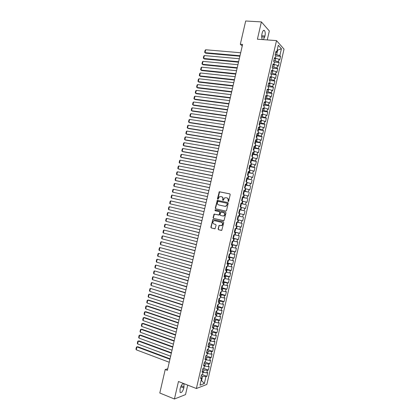 <?xml version="1.0" encoding="UTF-8"?>
<svg xmlns="http://www.w3.org/2000/svg" width="420" height="420" viewBox="0 0 420 420"><rect width="100%" height="100%" fill="white"/><g stroke="black" fill="none" stroke-linecap="round" stroke-linejoin="round"><path stroke-width="0.63" d="M228.186 201.547L228.679 201.201L230.202 194.602L229.777 193.862L219.298 191.772L217.429 198.765L217.964 199.253L219.544 196.634L221.487 196.681C222.547 197.033 222.994 197.82 222.831 199.043L222.632 199.894L223.178 200.377L224.747 197.762L226.727 197.799C227.797 198.156 228.249 198.949 228.081 200.177L228.186 201.547M218.09 228.963L218.51 229.719L221.755 230.354L223.75 222.595L223.33 221.839L212.867 219.513L210.866 227.209L211.281 227.96L215.061 228.732L216.095 225.183L215.675 224.432L213.99 224.028C212.572 223.151 212.489 222.101 213.743 220.868L214.751 220.726L221.393 222.296C222.821 223.157 222.915 224.212 221.681 225.461L219.125 225.409L218.09 228.963L218.773 229.766L221.487 230.428M167.738 368.781L165.223 369.511L167.375 370.34L242.608 44.431L240.319 44.252L242.23 46.074M165.223 369.511L159.799 393.015L174.426 399L185.519 394.611L187.709 385.114M267.262 39.937L269.325 30.986L261.392 21.908L257.402 39.218L276.518 40.609L196.382 388.516L178.463 381.497L174.426 399M261.392 21.908L245.69 21L240.319 44.252M225.808 211.092L226.517 210.599L228.207 203.264L227.782 202.524L217.308 200.361L215.282 208.068L215.696 208.808L225.808 211.092M225.976 212.929L223.97 220.694L213.486 218.384L213.077 217.639L214.121 214.09L218.563 214.982L219.266 214.494L219.744 212.42L219.324 211.675L215.082 210.709L215.03 209.885L225.556 212.179L225.976 212.929M276.518 40.609L284.03 49.156L206.855 384.442L196.382 388.516M275.825 55.944L280.57 56.348L279.856 55.577L281.421 48.767L278.292 45.245L276.696 52.159L275.956 51.355L275.084 55.141L275.83 55.928L275.247 58.443L274.502 57.666L273.63 61.451L274.381 62.218L273.803 64.733L273.047 63.977L272.176 67.762L272.932 68.507L272.354 71.027L271.593 70.287L270.721 74.078L271.483 74.802L270.905 77.317L270.139 76.603L269.267 80.393L270.034 81.092L269.456 83.611L268.685 82.919L267.813 86.709L268.585 87.386L268.007 89.901L267.23 89.234L266.359 93.025L267.136 93.681L266.553 96.196L265.776 95.55L264.904 99.346L265.687 99.976L265.104 102.496L264.322 101.871L263.45 105.662L264.238 106.27L263.655 108.791L262.868 108.192L261.991 111.983L262.784 112.57L262.206 115.091L261.408 114.513L260.536 118.304L261.334 118.87L260.752 121.391L259.954 120.834L259.082 124.63L259.885 125.171L259.303 127.691L258.5 127.16L257.623 130.956L258.431 131.476L257.854 133.996L257.04 133.481L256.168 137.277L256.982 137.776L256.399 140.301L255.586 139.808L254.709 143.609L255.528 144.081L254.945 146.601L254.126 146.139L253.255 149.935L254.074 150.386L253.496 152.911L252.667 152.465L251.795 156.266L252.625 156.691L252.042 159.217L251.213 158.797L250.336 162.593L251.171 163.002L250.588 165.527L249.753 165.128L248.876 168.929L249.716 169.312L249.139 171.838L248.294 171.46L247.422 175.261L248.267 175.623L247.684 178.148L246.834 177.791L245.963 181.592L246.813 181.934L246.23 184.459L245.38 184.128L244.503 187.929L245.359 188.249L244.776 190.775L243.92 190.465L243.044 194.266L243.905 194.56L243.322 197.085L242.461 196.802L241.584 200.603L242.45 200.876L241.868 203.401L241.001 203.138L240.125 206.945L240.996 207.191L240.413 209.722L239.537 209.48L238.665 213.287L239.542 213.512L238.959 216.038L238.077 215.822L237.2 219.629L238.082 219.828L237.505 222.359L236.618 222.164L235.741 225.971L236.628 226.149L236.045 228.679L235.158 228.506L234.281 232.312L235.174 232.47L234.591 235.001L233.693 234.853L232.816 238.66L233.72 238.796L233.137 241.327L232.234 241.201L231.357 245.007L232.26 245.117L231.677 247.648L230.774 247.548L229.898 251.354L230.806 251.444L230.223 253.974L229.309 253.895L228.433 257.702L229.346 257.77L228.764 260.3L227.85 260.243L226.968 264.054L227.892 264.101L227.309 266.632L226.385 266.595L225.509 270.406L226.433 270.428L225.85 272.958L224.921 272.947L224.044 276.759L224.973 276.759L224.39 279.29L223.461 279.3L222.579 283.112L223.519 283.091L222.931 285.621L221.996 285.658L221.12 289.469L222.059 289.422L221.477 291.958L220.532 292.01L219.655 295.827L220.6 295.759L220.017 298.289L219.067 298.368L218.19 302.185L219.14 302.09L218.558 304.626L217.602 304.726L216.725 308.543L217.681 308.427L217.098 310.963L216.137 311.089L215.261 314.906L216.221 314.764L215.639 317.3L214.672 317.447L213.796 321.263L214.762 321.106L214.179 323.642L213.208 323.81L212.331 327.626L213.302 327.448L212.72 329.983L211.743 330.173L210.866 333.994L211.843 333.784L211.26 336.326L210.278 336.541L209.396 340.358L210.383 340.127L209.795 342.668L208.814 342.904L207.931 346.726L208.918 346.474L208.336 349.01L207.344 349.272L206.467 353.094L207.459 352.816L206.876 355.357L205.879 355.64L204.997 359.462L206 359.163L205.412 361.704L204.409 362.008L203.532 365.831L204.535 365.51L203.952 368.051L202.944 368.382L202.062 372.204L203.075 371.863L202.487 374.399L201.474 374.75L200.597 378.578L201.611 378.21L200.876 377.375M280.57 56.348L279.72 60.055L279.001 59.294L278.429 61.772L273.83 60.575M274.239 62.076L279.148 62.522L278.429 61.772M279.148 62.522L278.297 66.224L277.573 65.483L277.006 67.961L272.401 66.775M272.622 68.203L277.73 68.691L277.006 67.961M277.73 68.691L276.875 72.398L276.15 71.678L275.578 74.156L270.974 72.975M271.005 74.33L276.308 74.865L275.578 74.156M276.308 74.865L275.457 78.572L274.722 77.873L274.15 80.351L269.546 79.175M269.577 80.472L274.885 81.039L274.15 80.351M274.885 81.039L274.034 84.745L273.294 84.073L272.727 86.552L268.118 85.376M268.149 86.62L273.462 87.218L272.727 86.552M273.462 87.218L272.612 90.92L271.866 90.269L271.299 92.746L266.69 91.581M266.716 92.767L272.044 93.392L271.299 92.746M272.044 93.392L271.189 97.099L270.443 96.469L269.871 98.947L265.262 97.787M265.288 98.915L270.622 99.572L269.871 98.947M270.622 99.572L269.766 103.278L269.015 102.669L268.443 105.147L263.834 103.992M263.855 105.063L269.199 105.751L268.443 105.147M269.199 105.751L268.343 109.457L267.587 108.869L267.015 111.353L262.406 110.198M262.421 111.216L267.776 111.93L267.015 111.353M267.776 111.93L266.921 115.636L266.159 115.075L265.587 117.553L260.972 116.403M260.988 117.364L266.353 118.109L265.587 117.553M266.353 118.109L265.498 121.821L264.731 121.275L264.159 123.758L259.544 122.614M259.555 123.517L264.931 124.294L264.159 123.758M264.931 124.294L264.075 128.006L263.303 127.481L262.731 129.964L258.116 128.825M258.116 129.67L263.503 130.478L262.731 129.964M263.503 130.478L262.652 134.19L261.87 133.686L261.303 136.169L256.683 135.035M256.683 135.823L262.08 136.663L261.303 136.169M262.08 136.663L261.224 140.375L260.442 139.897L259.87 142.38L255.255 141.246M255.245 141.976L260.657 142.847L259.87 142.38M260.657 142.847L259.802 146.559L259.014 146.102L258.442 148.585L253.822 147.462M253.806 148.134L259.234 149.037L258.442 148.585M259.234 149.037L258.379 152.749L257.586 152.313L257.014 154.796L252.389 153.678M252.368 154.287L257.807 155.222L257.014 154.796M257.807 155.222L256.951 158.939L256.153 158.524L255.581 161.007L250.96 159.894M250.877 162.855L251.239 161.28L250.929 160.451L256.384 161.411L255.581 161.007M256.384 161.411L255.528 165.128L254.725 164.734L254.153 167.223L249.527 166.11M249.422 169.176L249.816 167.459L249.417 166.593L254.956 167.606L254.153 167.223M254.956 167.606L254.105 171.318L253.292 170.951L252.719 173.434L248.094 172.326M248 172.751L252.719 173.434M253.533 173.796L252.677 177.513L251.864 177.161L251.291 179.65L246.661 178.547M246.577 178.915L251.291 179.65M252.105 179.991L251.249 183.708L250.43 183.377L249.858 185.866L245.228 184.769M245.159 185.084L249.858 185.866M250.682 186.186L249.827 189.903L249.002 189.593L248.43 192.082L243.799 190.99M243.737 191.247L248.43 192.082M249.254 192.381L248.399 196.098L247.569 195.815L246.997 198.303L242.366 197.211M242.319 197.416L246.997 198.303M247.826 198.576L246.971 202.293L246.136 202.031L245.564 204.519L240.933 203.438M240.896 203.584L245.564 204.519M246.404 204.771L245.543 208.493L244.708 208.252L244.13 210.74L239.495 209.664M239.474 209.753L244.13 210.74M244.976 210.971L244.12 214.694L243.275 214.473L242.702 216.962L238.061 215.891M238.056 215.922L242.702 216.962M243.547 217.172L242.692 220.894L241.841 220.7L241.269 223.188L237.51 222.322M235.783 225.797L241.264 227.094L242.12 223.372L241.269 223.188M241.264 227.094L240.408 226.921L239.836 229.409L236.077 228.559M234.36 231.971L239.836 233.299L240.691 229.577L239.836 229.409M239.836 233.299L238.975 233.147L238.403 235.636L234.638 234.791M232.937 238.145L238.408 239.505L239.264 235.783L238.403 235.636M238.408 239.505L237.542 239.374L236.969 241.862L233.205 241.028M231.515 244.325L236.98 245.71L237.835 241.983L236.969 241.862M236.98 245.71L236.108 245.6L235.536 248.094L231.767 247.265M230.092 250.499L235.547 251.916L236.408 248.194L235.536 248.094M235.547 251.916L234.675 251.827L234.097 254.321L230.328 253.507M228.669 256.678L234.119 258.122L234.98 254.399L234.097 254.321M234.119 258.122L233.237 258.059L232.664 260.552L228.895 259.744M227.246 262.857L232.691 264.332L233.546 260.61L232.664 260.552M232.691 264.332L231.803 264.29L231.231 266.784L227.456 265.986M225.823 269.042L231.263 270.543L232.118 266.816L231.231 266.784M231.263 270.543L230.37 270.522L229.798 273.016L226.018 272.228M224.453 275.237L229.829 276.754L230.69 273.026L229.798 273.016M229.829 276.754L228.937 276.754L228.359 279.248L224.579 278.471M222.962 281.453L228.401 282.97L229.257 279.242L228.359 279.248M228.401 282.97L227.498 282.991L226.926 285.485L223.141 284.718M221.671 287.621L226.968 289.181L227.829 285.453L226.926 285.485M226.968 289.181L226.065 289.228L225.488 291.721L221.702 290.966M220.264 293.816L225.54 295.397L226.396 291.669L225.488 291.721M225.54 295.397L224.627 295.465L224.054 297.959L220.264 297.213M218.857 300.011L224.107 301.613L224.968 297.885L224.054 297.959M224.107 301.613L223.193 301.702L222.616 304.195L218.825 303.461M217.45 306.201L222.679 307.829L223.535 304.101L222.616 304.195M222.679 307.829L221.755 307.939L221.183 310.438L217.387 309.708M216.043 312.396L221.246 314.05L222.101 310.317L221.183 310.438M221.246 314.05L220.316 314.181L219.744 316.68L215.948 315.961M214.636 318.596L219.812 320.271L220.673 316.538L219.744 316.68M219.812 320.271L218.883 320.423L218.305 322.922L214.51 322.214M213.224 324.791L218.379 326.492L219.24 322.76L218.305 322.922M218.379 326.492L217.445 326.666L216.867 329.165L213.066 328.466M211.811 330.992L216.946 332.714L217.807 328.981L216.867 329.165M216.946 332.714L216.006 332.913L215.428 335.407L211.628 334.719M210.399 337.192L215.518 338.935L216.374 335.202L215.428 335.407M215.518 338.935L214.567 339.155L213.995 341.654L210.189 340.977M208.987 343.392L214.084 345.161L214.94 341.429L213.995 341.654M214.084 345.161L213.129 345.403L212.557 347.902L208.745 347.23M207.575 349.598L212.651 351.388L213.507 347.65L212.557 347.902M212.651 351.388L211.691 351.65L211.118 354.149L207.307 353.488M206.162 355.798L211.218 357.614L212.074 353.876L211.118 354.149M211.218 357.614L210.252 357.898L209.68 360.402L205.863 359.751M204.75 362.003L209.78 363.841L210.641 360.108L209.68 360.402M209.78 363.841L208.814 364.151L208.236 366.649L204.419 366.009M203.396 368.235L208.346 370.072L209.207 366.334L208.236 366.649M208.346 370.072L207.375 370.403L206.797 372.902L202.981 372.272M202.167 374.514L206.913 376.304L207.774 372.566L206.797 372.902M206.913 376.304L205.936 376.656L204.351 383.534L200.004 385.198L201.611 378.21M203.075 371.863L202.33 371.049M201.107 380.415L201.579 380.594L202.587 376.205L201.259 375.706M205.936 376.656L202.587 376.205M204.351 383.534L201.579 380.594L201.017 380.798M204.535 365.51L203.784 364.728M203.453 372.445L204.031 369.941L202.697 369.448M207.375 370.403L204.031 369.941M206 359.163L205.244 358.402M204.897 366.182L205.469 363.678L204.141 363.19M208.814 364.151L205.469 363.678M207.459 352.816L206.698 352.081M206.335 359.919L206.913 357.415L205.579 356.937M210.252 357.898L206.913 357.415M208.918 346.474L208.152 345.765M207.779 353.661L208.357 351.151L207.018 350.679M211.691 351.65L208.357 351.151M210.383 340.127L209.606 339.444M209.223 347.398L209.795 344.894L208.462 344.426M213.129 345.403L209.795 344.894M211.843 333.784L211.06 333.128M210.662 341.14L211.239 338.635L209.9 338.179M214.567 339.155L211.239 338.635M213.302 327.448L212.52 326.812M212.105 334.882L212.678 332.377L211.339 331.926M216.006 332.913L212.678 332.377M214.762 321.106L213.974 320.497M213.544 328.624L214.121 326.119L212.777 325.679M217.445 326.666L214.121 326.119M216.221 314.764L215.423 314.181M214.982 322.366L215.56 319.867L214.216 319.431M218.883 320.423L215.56 319.867M217.681 308.427L216.878 307.87M216.426 316.113L217.004 313.609L215.654 313.183M220.316 314.181L217.004 313.609M219.14 302.09L218.332 301.56M217.865 309.86L218.442 307.356L217.093 306.936M221.755 307.939L218.442 307.356M220.6 295.759L219.786 295.25M219.303 303.608L219.881 301.108L218.531 300.694M223.193 301.702L219.881 301.108M222.059 289.422L221.24 288.939M220.742 297.355L221.319 294.856L219.97 294.452M224.627 295.465L221.319 294.856M223.519 283.091L222.689 282.634M222.185 291.107L222.758 288.608L221.408 288.209M226.065 289.228L222.758 288.608M224.973 276.759L224.144 276.329M223.624 284.86L224.196 282.361L222.847 281.967M227.498 282.991L224.196 282.361M226.433 270.428L225.598 270.023M225.062 278.612L225.635 276.113L224.28 275.73M228.937 276.754L225.635 276.113M227.892 264.101L227.047 263.718M226.501 272.365L227.073 269.866L225.719 269.488M230.37 270.522L227.073 269.866M229.346 257.77L228.501 257.418M227.939 266.117L228.512 263.623L227.157 263.251M231.803 264.29L228.512 263.623M230.806 251.444L229.95 251.113M229.378 259.875L229.95 257.376L228.59 257.019M233.237 258.059L229.95 257.376M232.26 245.117L231.399 244.813M230.811 253.633L231.389 251.134L230.029 250.782M234.675 251.827L231.389 251.134M233.72 238.796L232.853 238.518M232.25 247.391L232.827 244.897L231.462 244.55M236.108 245.6L232.827 244.897M235.174 232.47L234.302 232.218M233.688 241.148L234.26 238.655L232.895 238.319M237.542 239.374L234.26 238.655M236.628 226.149L235.751 225.923M235.121 234.911L235.699 232.417L234.334 232.087M238.975 233.147L235.699 232.417M238.082 219.828L242.692 220.894M236.56 228.674L237.132 226.18L235.767 225.855M240.408 226.921L237.132 226.18M238.959 216.038L238.072 215.849M237.998 222.437L238.571 219.944L237.2 219.629M241.841 220.7L238.571 219.944M240.413 209.722L239.521 209.559M239.431 216.2L240.009 213.707L239.521 213.596M243.275 214.473L240.009 213.707M241.868 203.401L240.97 203.264M240.87 209.969L241.442 207.475L240.954 207.365M244.708 208.252L241.442 207.475M243.322 197.085L242.419 196.975M242.303 203.732L242.876 201.243L242.387 201.138M246.136 202.031L242.876 201.243M244.776 190.775L243.868 190.685M243.737 197.5L244.314 195.011L243.826 194.906M247.569 195.815L244.314 195.011M246.23 184.459L245.317 184.396M245.175 191.273L245.747 188.78L245.259 188.68M249.002 189.593L245.747 188.78M247.684 178.148L246.766 178.112M246.608 185.041L247.18 182.553L246.692 182.453M250.43 183.377L247.18 182.553M249.139 171.838L248.209 171.822M248.042 178.815L248.614 176.321L248.126 176.227M251.864 177.161L248.614 176.321M250.588 165.527L249.659 165.538M249.475 172.589L250.047 170.095L249.559 170.006M253.292 170.951L250.047 170.095M252.042 159.217L251.108 159.254M250.908 166.362L251.48 163.868L250.992 163.784M254.725 164.734L251.48 163.868M253.496 152.911L252.551 152.975M252.341 160.136L252.914 157.647L252.425 157.563M256.153 158.524L252.914 157.647M254.945 146.601L254 146.69M253.775 153.914L254.347 151.426L253.859 151.342M257.586 152.313L254.347 151.426M256.399 140.301L255.444 140.411M255.208 147.688L255.78 145.199L255.287 145.121M259.014 146.102L255.78 145.199M257.854 133.996L256.893 134.132M256.641 141.472L257.213 138.983L256.72 138.904M260.442 139.897L257.213 138.983M259.303 127.691L258.337 127.853M258.074 135.251L258.647 132.762L258.153 132.689M261.87 133.686L258.647 132.762M260.752 121.391L259.781 121.58M259.507 129.029L260.08 126.541L259.586 126.473M263.303 127.481L260.08 126.541M262.206 115.091L261.23 115.306M260.935 122.813L261.508 120.325L261.014 120.257M264.731 121.275L261.508 120.325M263.655 108.791L262.673 109.032M262.369 116.597L262.941 114.109L262.447 114.041M266.159 115.075L262.941 114.109M265.104 102.496L264.117 102.758M263.802 110.381L264.374 107.898L263.875 107.83M267.587 108.869L264.374 107.898M266.553 96.196L265.561 96.485M265.23 104.165L265.802 101.682L265.309 101.619M269.015 102.669L265.802 101.682M268.007 89.901L267.005 90.216M266.663 97.955L267.236 95.471L266.737 95.408M270.443 96.469L267.236 95.471M269.456 83.611L268.448 83.948M268.091 91.744L268.663 89.261L268.165 89.203M271.866 90.269L268.663 89.261M270.905 77.317L269.892 77.679M269.524 85.533L270.097 83.05L269.598 82.992M273.294 84.073L270.097 83.05M272.354 71.027L271.336 71.416M270.953 79.322L271.525 76.839L271.026 76.787M274.722 77.873L271.525 76.839M273.803 64.733L272.78 65.147M272.381 73.117L272.953 70.633L272.454 70.581M276.15 71.678L272.953 70.633M275.247 58.443L274.223 58.884M273.808 66.911L274.381 64.428L273.882 64.381M277.573 65.483L274.381 64.428M276.696 52.159L275.662 52.621M275.242 60.701L275.814 58.223L275.31 58.175M279.001 59.294L275.814 58.223M277.169 50.117L277.667 50.159L277.263 49.707M279.856 55.577L275.257 54.38M276.67 54.5L277.667 50.159L281.421 48.767M263.429 39.659L264.968 36.015C265.435 33.558 265.277 31.742 264.495 30.576C263.603 29.878 262.841 30.676 262.201 32.975L261.944 34.088C261.482 36.545 261.639 38.357 262.411 39.512L262.484 39.59M180.017 389.413L180.085 392.375C181.398 393.136 182.642 391.676 183.829 387.996L184.007 383.911C182.716 383.145 181.472 384.599 180.275 388.29L180.017 389.413M228.296 201.558L228.344 200.251C228.506 199.033 228.06 198.24 226.994 197.883M221.755 196.76C222.81 197.117 223.256 197.899 223.094 199.122L223.041 200.419M229.94 193.924L219.566 191.856L217.838 199.285M227.913 202.566L217.576 200.434L215.549 208.136L215.885 208.85M227.252 203.774L226.958 203.254L218.069 201.311L217.376 202.55C217.208 203.768 217.649 204.556 218.704 204.918L224.779 206.262L225.96 206.105L227.514 203.847L227 203.27M227.514 203.847L226.217 206.173L225.036 206.33L218.972 204.986M223.65 220.763L213.486 218.384M219.324 211.675L220.007 212.489L219.203 214.993L214.394 214.153L213.344 217.697L213.759 218.442M225.629 212.2L215.549 209.916L215.297 210.761M222.821 215.964L223.844 215.822C225.115 214.567 225.031 213.512 223.587 212.646L220.862 212.163L220.054 214.672L220.469 215.423L223.083 216.027L224.107 215.88C225.377 214.631 225.293 213.575 223.85 212.709L223.587 212.646M223.083 216.027L220.469 215.423M219.671 225.388L219.077 225.887L218.358 229.01M220.747 225.64L221.949 225.514C223.178 224.264 223.083 223.209 221.655 222.353L221.393 222.296M214.946 220.768L221.655 222.353M213.428 219.508L212.814 220.001L211.139 227.257L211.554 228.008L214.804 228.8M239.999 55.745L205.023 52.663L205.695 49.765L240.686 52.757M205.695 49.765L205.107 50.3L204.64 52.327L205.669 53.182L239.888 56.212M238.618 61.73L203.679 58.464L204.351 55.566L239.305 58.737M204.351 55.566L203.768 56.091L203.301 58.118L204.325 58.968L238.513 62.176M272.375 67.961L272.218 67.583M237.237 67.715L202.335 64.265L203.007 61.367L237.925 64.722M203.007 61.367L202.429 61.887L201.957 63.913L202.986 64.759L237.137 68.145M271.016 74.356L270.795 73.763M235.851 73.7L200.996 70.072L201.663 67.168L236.544 70.707M201.663 67.168L201.085 67.678L200.618 69.71L201.647 70.549L235.757 74.109M269.651 80.745L269.372 79.942M234.47 79.684L199.652 75.873L200.324 72.97L235.163 76.692M200.324 72.97L199.747 73.474L199.274 75.505L200.309 76.335L234.381 80.078M268.291 87.129L267.95 86.121M233.09 85.67L198.308 81.68L198.98 78.776L233.783 82.677M198.98 78.776L198.403 79.27L197.935 81.302L198.97 82.131L233 86.048M266.858 93.445L266.522 92.305M231.709 91.66L196.964 87.486L197.636 84.583L232.397 88.662M197.636 84.583L197.064 85.071L196.591 87.098L197.631 87.922L231.625 92.017M265.409 99.75L265.099 98.49M230.323 97.645L195.62 93.293L196.292 90.389L231.016 94.652M196.292 90.389L195.72 90.867L195.253 92.899L196.287 93.713L230.244 97.986M263.954 106.055L263.676 104.675M228.942 103.635L194.276 99.099L194.948 96.196L229.635 100.642M194.948 96.196L194.381 96.668L193.909 98.7L194.948 99.508L228.869 103.961M263.755 104.748L263.534 105.73M262.505 112.361L262.248 110.864M227.561 109.625L192.932 104.906L193.604 102.002L228.249 106.633M193.604 102.002L193.037 102.47L192.565 104.501L193.604 105.305L227.488 109.935M261.051 118.671L260.825 117.049M226.175 115.621L191.588 110.717L192.26 107.809L226.868 112.623M192.26 107.809L191.693 108.271L191.226 110.302L192.266 111.101L226.112 115.91M259.597 124.976L259.775 124.205L259.403 123.239M224.794 121.611L190.244 116.529L190.916 113.62L225.482 118.618M190.916 113.62L190.349 114.072L189.882 116.104L190.922 116.897L224.732 121.884M259.481 123.307L259.166 124.688M258.142 131.287L258.353 130.379L257.975 129.428M223.409 127.607L188.9 122.341L189.572 119.432L224.102 124.609M189.572 119.432L189.011 119.879L188.538 121.91L189.583 122.698L223.351 127.859M256.694 137.603L256.93 136.558L256.547 135.618M222.023 133.602L187.556 128.153L188.228 125.244L222.716 130.604M188.228 125.244L187.666 125.68L187.194 127.717L188.239 128.494L221.97 133.838M256.195 137.298L256.247 136.93M255.239 143.913L255.507 142.737L255.124 141.813M220.642 139.597L186.207 133.964L186.884 131.061L221.335 136.6M186.884 131.061L186.322 131.486L185.85 133.518L186.9 134.295L220.589 139.818M254.714 143.593L254.819 143.126M253.785 150.229L254.084 148.916L253.696 148.003M219.256 145.598L184.863 139.781L185.535 136.873L219.949 142.601M185.535 136.873L184.978 137.293L184.506 139.33L185.556 140.096L219.209 145.798M253.286 149.788L253.397 149.321M252.331 156.539L252.662 155.096L252.268 154.198M217.87 151.594L183.519 145.598L184.191 142.69L218.563 148.596M184.191 142.69L183.635 143.105L183.162 145.136L184.212 145.898L217.828 151.778M251.858 155.983L251.969 155.516M250.425 162.64L250.845 160.398M216.484 157.595L182.17 151.415L182.847 148.507L217.177 154.597M182.847 148.507L182.291 148.911L181.818 150.948L182.873 151.704L216.447 157.757M250.43 162.178L250.541 161.71M215.103 163.595L180.826 157.232L181.498 154.324L215.796 160.597M181.498 154.324L180.947 154.723L180.474 156.755L181.529 157.511L215.066 163.742M249.501 166.646L248.966 168.966M249.002 168.378L249.113 167.905M247.963 175.492L248.388 173.644L247.989 172.793M213.717 169.601L179.482 163.049L180.154 160.141L214.41 166.598M180.154 160.141L179.603 160.534L179.13 162.566L180.185 163.312L213.685 169.727M247.579 174.578L247.684 174.106M246.414 181.776L246.965 179.834L246.561 178.988M212.331 175.602L178.133 168.872L178.804 165.963L213.024 172.599M178.804 165.963L178.253 166.346L177.786 168.378L178.841 169.118L212.305 175.712M246.152 180.779L246.257 180.306M244.855 188.06L245.543 186.018L245.133 185.194M210.945 181.608L176.783 174.694L177.46 171.78L211.638 178.605M177.46 171.78L176.909 172.158L176.442 174.195L177.497 174.93L210.924 181.697M244.724 186.979L244.828 186.506M243.296 194.355L243.689 194.061L244.115 192.208L243.705 191.394M209.559 187.614L175.439 180.516L176.111 177.602L210.252 184.611M176.111 177.602L175.565 177.975L175.093 180.007L176.153 180.737L209.538 187.688M243.296 193.179L243.401 192.707M241.736 200.655L242.261 200.251L242.692 198.398L242.277 197.594M208.173 193.62L174.09 186.338L174.762 183.424L208.866 190.617M174.762 183.424L174.221 183.787L173.749 185.824L174.09 186.338L208.157 193.672M241.862 199.385L241.972 198.912M240.214 206.923L240.839 206.446L241.264 204.587L240.849 203.8M206.782 199.626L172.741 192.16L173.418 189.252L207.475 196.623M173.418 189.252L172.872 189.604L172.405 191.641L172.741 192.16L206.777 199.663M240.434 205.585L240.545 205.118M238.702 213.113L239.411 212.636L239.841 210.777L239.416 210.005M205.396 205.637L171.397 197.988L172.069 195.074L206.089 202.634M239.505 210.047L238.702 213.108M172.069 195.074L171.528 195.421L171.055 197.458L171.397 197.988L205.391 205.653M239.006 211.79L239.117 211.323M237.353 219.334L237.983 218.831L238.413 216.972L237.988 216.211M170.72 200.902L170.179 201.243L169.712 203.275L170.047 203.816L204.01 211.649L170.047 203.816L170.72 200.902L204.703 208.64M237.578 218.001L237.683 217.529M236.639 222.437L236.985 223.167L236.56 225.026L235.846 225.524M203.317 214.641L169.37 206.729L203.317 214.652M202.624 217.66L168.698 209.643L168.362 209.097L168.835 207.06L169.37 206.729L168.698 209.643M235.924 225.54L236.649 222.458M236.145 224.207L236.255 223.739M235.21 228.648L235.562 229.362L235.132 231.221L234.512 231.735L235.221 228.664M201.936 220.637L168.026 212.557L201.925 220.663M201.233 223.671L167.349 215.471L167.018 214.919L167.486 212.882L168.026 212.557L167.349 215.471M234.717 230.417L234.827 229.945M200.55 226.632L166.677 218.384L200.54 226.674M233.084 237.946L233.788 234.869L234.134 235.557L233.704 237.416L232.984 237.946M199.847 229.682L166 221.298L165.669 220.742L166.142 218.704L166.677 218.384L166 221.298M233.289 236.628L233.394 236.156M199.164 232.628L165.328 224.217L199.154 232.691M232.433 241.227L232.706 241.752L232.276 243.611L231.551 244.157M198.455 235.699L164.651 227.131L164.32 226.564L164.792 224.527L165.328 224.217L164.651 227.131M231.856 242.839L231.966 242.366M197.783 238.623L163.978 230.044L197.762 238.707M231.084 247.579L230.848 249.811L230.123 250.367M197.069 241.715L163.301 232.964L162.976 232.386L163.448 230.349L163.978 230.044L163.301 232.964M230.428 249.049L230.533 248.582M196.397 244.624L162.629 235.877L196.376 244.724M229.73 253.932L229.42 256.011L228.69 256.583M195.678 247.732L161.952 238.796L161.627 238.214L162.099 236.171L162.629 235.877L161.952 238.796M228.995 255.266L229.105 254.793M195.011 250.625L161.28 241.71L194.985 250.74M228.38 260.279L227.992 262.211L227.257 262.799M194.292 253.748L160.603 244.629L160.277 244.036L160.75 241.999L161.28 241.71L160.603 244.629M227.561 261.482L227.672 261.009M193.625 256.625L159.925 247.548L193.594 256.757M226.978 266.616L226.564 268.417L225.829 269.015M192.901 259.765L159.254 250.462L158.928 249.863L159.401 247.826L159.925 247.548L159.254 250.462M226.133 267.697L226.238 267.225M192.239 262.626L158.576 253.381L192.208 262.778M225.519 272.958L225.136 274.622L224.396 275.237M191.51 265.786L157.904 256.3L157.579 255.691L158.051 253.654L158.576 253.381L157.904 256.3M224.7 273.913L224.81 273.446M190.859 268.627L157.227 259.219L190.816 268.795M190.124 271.808L156.55 262.138L156.235 261.524L156.702 259.481L157.227 259.219L156.55 262.138M223.561 279.3L223.067 281.437L223.708 280.822L224.059 279.295M223.267 280.135L223.377 279.662M189.472 274.633L155.878 265.057L189.425 274.817M222.6 285.637L222.28 287.033L221.529 287.674M188.732 277.83L155.201 267.976L154.886 267.351L155.353 265.314L155.878 265.057L155.201 267.976M221.834 286.356L221.944 285.883M188.087 280.633L154.523 270.895L188.034 280.844M221.141 291.974L220.847 293.239L220.096 293.895M187.341 283.852L153.851 273.814L153.536 273.184L154.004 271.142L154.523 270.895L153.851 273.814M220.4 292.577L220.511 292.105M186.695 286.639L153.174 276.733L186.648 286.865M219.681 298.321L219.418 299.444L218.663 300.116M185.95 289.879L152.497 279.652L152.182 279.017L152.654 276.974L153.174 276.733L152.497 279.652M218.967 298.798L219.083 298.368M185.309 292.645L151.825 282.576L185.257 292.892M218.216 304.663L217.991 305.655L217.229 306.343M184.559 295.901L151.148 285.495L150.833 284.849L151.305 282.807L151.825 282.576L151.148 285.495M217.534 305.02L217.644 304.721M183.923 298.657L150.47 288.414L183.866 298.914M216.757 311.005L216.557 311.866L215.796 312.564M183.167 301.928L149.793 291.338L149.483 290.682L149.956 288.64L150.47 288.414L149.793 291.338M182.537 304.663L149.898 294.215L149.121 294.257L182.474 304.941M215.297 317.352L214.363 318.791M181.776 307.96L148.444 297.181L148.134 296.52L148.607 294.478L149.121 294.257L148.444 297.181M181.151 310.674L148.549 300.048L147.767 300.101L181.083 310.973M213.833 323.699L212.929 325.017M180.385 313.987L147.089 303.025L146.785 302.358L147.257 300.316L147.767 300.101L147.089 303.025M179.76 316.685L147.2 305.881L146.412 305.949L179.692 317M212.373 330.052L211.496 331.249M178.994 320.019L145.74 308.868L145.43 308.196L145.903 306.149L146.412 305.949L145.74 308.868M178.374 322.702L145.85 311.714L145.063 311.792L178.295 323.032M210.908 336.399L210.063 337.475M177.602 326.046L144.386 314.717L144.081 314.034L144.553 311.987L145.063 311.792L144.386 314.717M176.988 328.713L144.501 317.546L143.708 317.641L176.904 329.065M209.449 342.752L208.625 343.707M176.211 332.078L143.031 320.565L142.732 319.872L143.204 317.83L143.708 317.641L143.031 320.565M175.597 334.73L143.147 323.379L142.354 323.489L175.513 335.097M207.984 349.104L207.191 349.939M174.815 338.116L141.682 326.413L141.377 325.715L141.85 323.668L142.354 323.489L141.682 326.413M174.211 340.746L141.797 329.212L141.005 329.338L174.122 341.129M206.451 355.478L205.753 356.176M173.423 344.148L140.327 332.262L140.028 331.553L140.501 329.511L141.005 329.338L140.327 332.262M172.82 346.762L140.448 335.05L139.65 335.186L172.725 347.167M204.866 361.872L204.32 362.407M172.032 350.185L138.973 338.111L138.673 337.397L139.146 335.354L139.65 335.186L138.973 338.111M171.428 352.779L139.099 340.888L138.296 341.04L171.334 353.204M203.28 368.272L202.881 368.644M170.636 356.218L137.618 343.964L137.324 343.24L137.797 341.197L138.296 341.04L137.618 343.964M170.042 358.796L137.744 346.726L136.941 346.889L169.937 359.242M169.244 362.26L136.264 349.818L135.97 349.088L136.442 347.041L136.941 346.889L136.264 349.818M228.344 200.251L228.081 200.177M222.894 199.967L222.632 199.894M223.094 199.122L222.831 199.043M217.697 198.844L217.429 198.765M219.198 192.313L218.935 192.229M219.902 191.819L219.634 191.735M215.549 208.136L215.282 208.068M217.224 200.886L216.956 200.812M217.922 200.393L217.655 200.319M213.344 217.697L213.077 217.639M214.064 214.594L213.791 214.531M214.757 214.106L214.489 214.042M218.831 215.045L218.563 214.982M219.534 214.557L219.266 214.494M220.007 212.489L219.744 212.42M215.549 209.916L215.282 209.848M219.077 225.887L218.809 225.834M215.019 220.784L214.751 220.726M211.554 228.008L211.281 227.96M211.139 227.257L210.866 227.209M212.814 220.001L212.541 219.944M218.773 229.766L218.51 229.719M261.697 35.789L264.968 36.015M261.681 36.897L264.716 37.112M180.747 386.778L183.829 387.996M181.209 385.754L184.086 386.888M270.806 74.156L270.874 73.847M269.351 80.467L269.451 80.026M267.897 86.777L268.028 86.205M266.443 93.093L266.606 92.384M264.988 99.409L265.183 98.564M262.075 112.046L262.332 110.933M260.62 118.367L260.909 117.117M257.712 131.008L258.059 129.496M256.252 137.335L256.63 135.681M254.798 143.656L255.208 141.876M253.339 149.982L253.78 148.066M251.885 156.308L252.357 154.261M247.511 175.297L248.073 172.846M246.052 181.629L246.65 179.041M244.592 187.966L245.222 185.241M243.133 194.297L243.794 191.441M241.673 200.634L242.366 197.642M240.23 206.913L240.938 203.842M237.374 219.324L238.077 216.253M231.651 244.157L232.328 241.211M230.223 250.367L230.869 247.559M228.79 256.578L229.409 253.901M227.362 262.794L227.945 260.248M225.928 269.005L226.485 266.6M224.495 275.221L225.02 272.947M221.634 287.658L222.096 285.653M220.201 293.879L220.631 292.005M218.768 300.095L219.166 298.363M217.334 306.322L217.707 304.715M215.901 312.543L216.242 311.073M214.468 318.764L214.778 317.431M213.035 324.991L213.313 323.794M211.601 331.217L211.848 330.151M210.168 337.444L210.383 336.514M208.735 343.675L208.918 342.878M207.296 349.907L207.448 349.246M205.863 356.139L205.984 355.609M204.43 362.371L204.519 361.977M219.566 191.856L219.298 191.772M217.576 200.434L217.308 200.361M214.394 214.153L214.121 214.09M219.203 214.993L218.935 214.93M215.297 209.947L215.03 209.885M224.107 215.88L223.844 215.822M219.392 225.456L219.125 225.409M221.949 225.514L221.681 225.461M213.14 219.566L212.867 219.513M263.398 30.503L264.495 30.576M183.183 383.586L184.007 383.911"/></g></svg>

